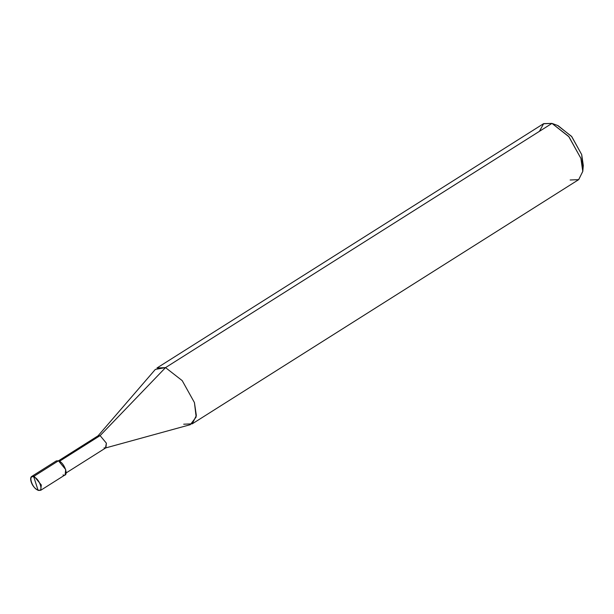 <?xml version="1.0" encoding="UTF-8"?>
<svg xmlns="http://www.w3.org/2000/svg" width="614" height="614" viewBox="0 0 614 614"><rect width="100%" height="100%" fill="white"/><g stroke="black" fill="none" stroke-linecap="round" stroke-linejoin="round"><path stroke-width="0.92" d="M63.004 474.952C69.512 477.485 64.723 462.557 58.46 460.799L34.062 476.218L33.801 476.955L38.037 490.156C32.197 488.514 27.722 474.584 33.801 476.955C27.722 474.584 32.197 488.514 38.037 490.156L38.605 490.371L38.037 490.156L33.801 476.955C39.649 478.59 44.124 492.52 38.037 490.156C44.124 492.52 39.649 478.59 33.801 476.955L34.062 476.218L31.92 476.31L34.062 476.218L41.291 484.96L40.747 490.271L41.291 484.96L34.062 476.218L55.314 462.787M56.319 460.899L58.46 460.799L65.683 469.541L65.145 474.86L40.747 490.271L38.283 490.417C34.729 488.521 32.365 485.689 31.191 481.921C30.278 478.889 30.523 477.024 31.92 476.31L56.319 460.899M40.747 490.271L38.037 490.156M582.824 168.144L581.711 154.628L571.527 136.331L557.627 125.502M58.507 460.815L98.255 435.694L100.113 435.618L59.497 461.283L100.113 435.618L97.91 435.994L155.365 369.382L165.527 367.617L100.113 435.618L106.375 443.185L105.907 447.798L66.151 472.918M183.693 424.205L192.251 423.829L196.342 415.532L194.431 402.569L182.197 380.611L165.527 367.617L156.969 367.993L543.421 123.782L551.978 123.399L165.527 367.617L182.197 380.611L194.431 402.569L196.165 416.99L190.317 424.681L105.485 447.982L106.375 443.185L100.113 435.618L165.527 367.617L551.978 123.399L543.666 123.629L539.407 131.35M570.153 179.994L578.649 179.649L582.786 171.436L580.882 158.351L569.001 136.822L551.978 123.399L568.656 136.392L580.882 158.351L582.793 171.321L578.71 179.618L192.251 423.829M104.05 447.875L105.485 447.982M552.562 123.606L558.111 125.678L571.811 136.684L581.711 154.628L583.3 165.534L582.786 171.436"/></g></svg>
